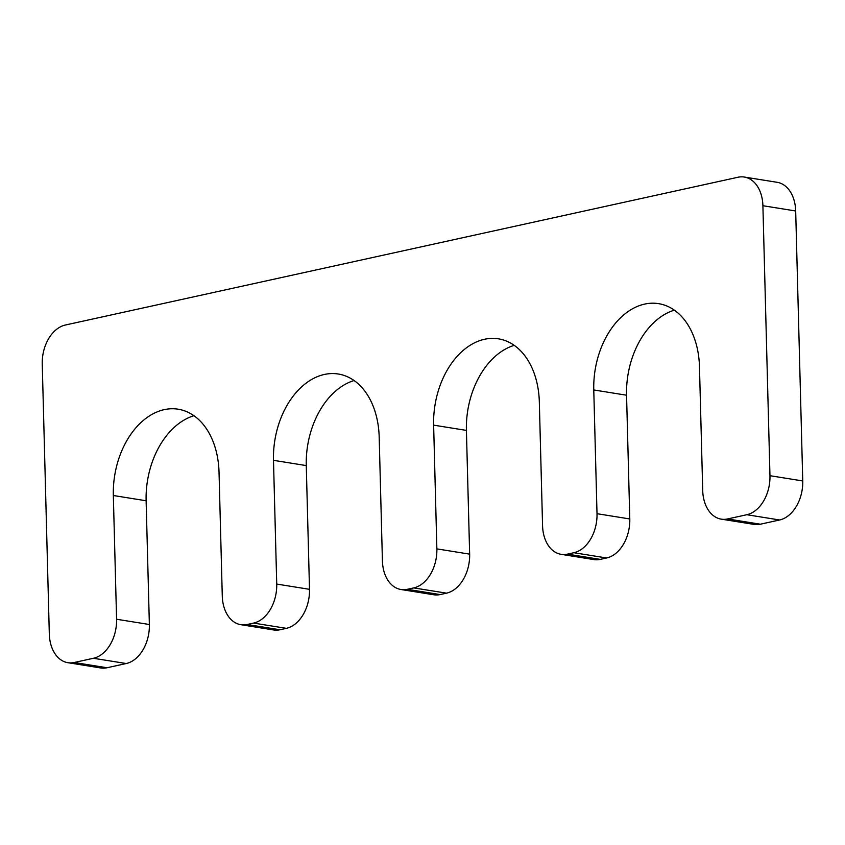 <?xml version="1.0" encoding="UTF-8"?>
<svg xmlns="http://www.w3.org/2000/svg" width="845" height="845" viewBox="0 0 845 845"><rect width="100%" height="100%" fill="white"/><g stroke="black" fill="none" stroke-linecap="round" stroke-linejoin="round"><path stroke-width="1.27" d="M146.122 500.768L113.336 495.508L116.578 619.248A34.381 23.713 99.1 0 1 93.446 658.276L74.223 662.491A34.381 23.713 99.1 0 1 67.896 662.702L100.682 667.951A34.381 23.713 99.1 0 0 107.009 667.751L126.222 663.526A34.381 23.713 99.1 0 0 149.364 624.508L146.122 500.768A75.649 52.168 99.1 0 1 193.938 415.719M113.336 495.508A75.649 52.168 99.1 0 1 178.168 409.202A75.649 52.168 99.1 0 1 219.035 472.281L222.277 596.021A34.381 23.713 99.1 0 0 240.857 624.698A34.381 23.713 99.1 0 0 247.184 624.497L253.584 623.092A34.381 23.713 99.1 0 0 276.727 584.064L273.484 460.324A75.649 52.168 99.1 0 1 338.317 374.018A75.649 52.168 99.1 0 1 379.183 437.097L382.415 560.837A34.381 23.713 99.1 0 0 400.995 589.514A34.381 23.713 99.1 0 0 407.322 589.314L413.733 587.909A34.381 23.713 99.1 0 0 436.865 548.88L433.633 425.141A75.649 52.168 -80.9 0 1 498.455 338.834A75.649 52.168 -80.9 0 1 539.321 401.914L542.564 525.653A34.381 23.713 99.1 0 0 561.143 554.331A34.381 23.713 99.1 0 0 567.47 554.13L573.871 552.725A34.381 23.713 -80.9 0 0 597.014 513.697L593.771 389.957A75.649 52.168 -80.9 0 1 658.604 303.651A75.649 52.168 -80.9 0 1 699.47 366.73L702.713 490.47A34.381 23.713 -80.9 0 0 721.281 519.147A34.381 23.713 -80.9 0 0 727.608 518.946L746.832 514.721A34.381 23.713 99.1 0 0 769.964 475.693L762.898 205.715A34.381 23.713 99.1 0 0 744.318 177.049A34.381 23.713 99.1 0 0 737.991 177.249L65.392 325.019A34.381 23.713 99.1 0 0 42.25 364.047L49.316 634.025A34.381 23.713 99.1 0 0 67.896 662.702M744.318 177.049L777.104 182.298A34.381 23.713 99.1 0 1 795.684 210.975L802.75 480.953A34.381 23.713 99.1 0 1 779.608 519.981L760.394 524.206L727.608 518.946M721.281 519.147L754.067 524.407A34.381 23.713 -80.9 0 0 760.394 524.206M674.363 310.168A75.649 52.168 -80.9 0 0 626.557 395.217L629.789 518.957L597.014 513.697M561.143 554.331L593.919 559.591A34.381 23.713 99.1 0 0 600.246 559.39L606.657 557.975A34.381 23.713 -80.9 0 0 629.789 518.957M514.225 345.351A75.649 52.168 -80.9 0 0 466.408 430.401L469.651 554.14A34.381 23.713 99.1 0 1 446.509 593.158L440.108 594.574A34.381 23.713 99.1 0 1 433.781 594.774L400.995 589.514M240.857 624.698L273.632 629.958A34.381 23.713 99.1 0 0 279.959 629.757L286.37 628.342A34.381 23.713 99.1 0 0 309.502 589.324L306.27 465.584A75.649 52.168 99.1 0 1 354.076 380.535M149.364 624.508L116.578 619.248M126.222 663.526L93.446 658.276M107.009 667.751L74.223 662.491M795.684 210.975L762.898 205.715M802.75 480.953L769.964 475.693M779.608 519.981L746.832 514.721M626.557 395.217L593.771 389.957M606.657 557.975L573.871 552.725M600.246 559.39L567.47 554.13M466.408 430.401L433.633 425.141M469.651 554.14L436.865 548.88M446.509 593.158L413.733 587.909M440.108 594.574L407.322 589.314M306.27 465.584L273.484 460.324M309.502 589.324L276.727 584.064M286.37 628.342L253.584 623.092M279.959 629.757L247.184 624.497"/></g></svg>
